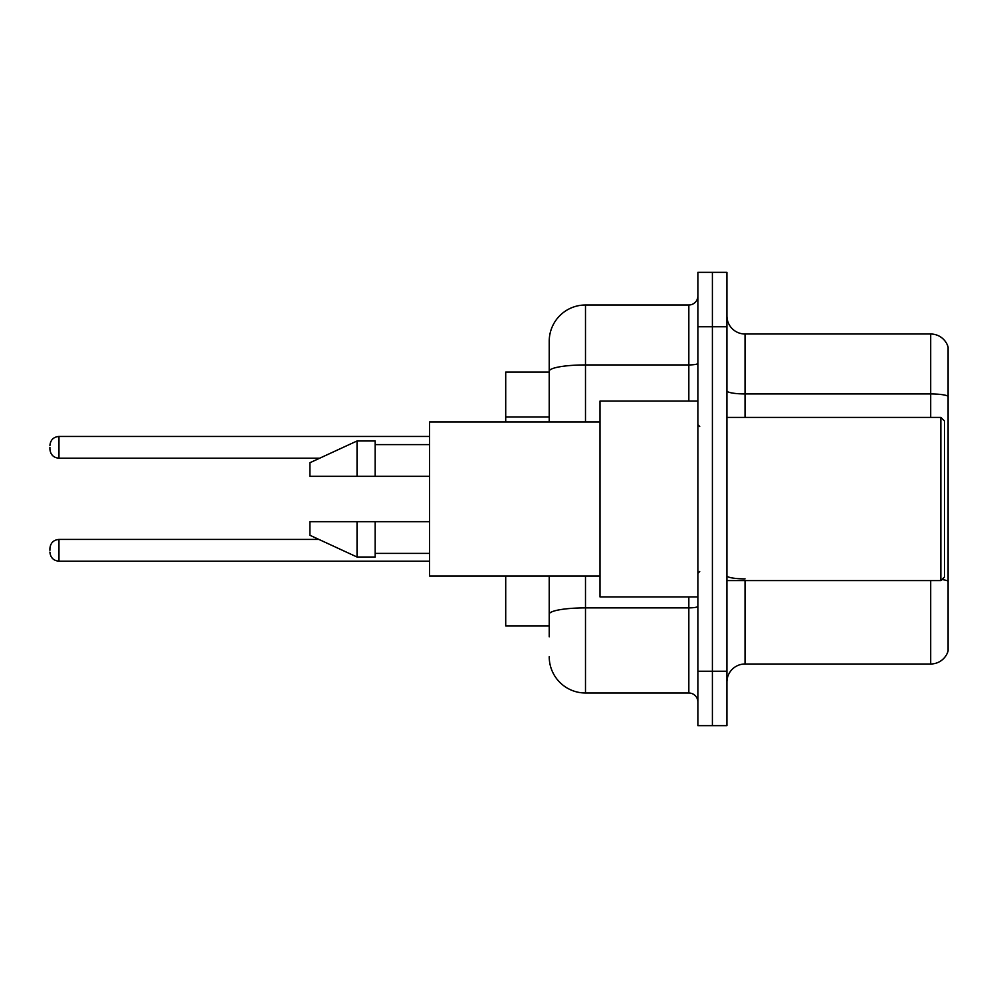 <?xml version="1.0" encoding="UTF-8"?>
<svg xmlns="http://www.w3.org/2000/svg" width="998" height="998" viewBox="0 0 998 998"><rect width="100%" height="100%" fill="white"/><g stroke="black" fill="none" stroke-linecap="round" stroke-linejoin="round"><path stroke-width="1.5" d="M549.224 406.149L549.224 361.201L549.224 372.079L505.712 372.079L505.712 421.942M549.224 625.921L505.712 625.921L505.712 576.058M726.906 682.121A18.126 18.126 0 0 1 745.032 663.994L930.697 663.994L930.697 580.587M712.397 671.242L712.397 725.633L726.906 725.633L726.906 671.242L712.397 671.242L712.397 725.633L697.889 725.633L697.889 671.242L712.397 671.242L712.397 326.758L712.397 671.242M697.889 671.242L697.889 272.367L712.397 272.367L712.397 326.758L712.397 272.367L726.906 272.367L726.906 671.242M948.1 347.067A18.126 18.126 0 0 0 930.697 334.006A18.126 18.126 0 0 1 948.1 347.067L948.1 650.933A18.126 18.126 0 0 1 930.697 663.994M948.1 396.206A18.126 3.144 180 0 0 930.697 393.936L930.697 334.006L745.032 334.006A18.126 18.126 0 0 1 726.906 315.879A18.126 18.126 0 0 0 745.032 334.006L745.032 417.414M549.224 636.799L549.224 576.058L549.224 636.799M585.489 576.058L585.489 692.999L688.832 692.999A9.069 9.069 0 0 1 697.889 702.068A9.069 9.069 0 0 0 688.832 692.999L688.832 596.904M549.224 421.942L549.224 341.266A36.265 36.265 0 0 1 585.489 305.001L688.832 305.001A9.069 9.069 0 0 0 697.889 295.932M549.224 341.266L549.224 361.201M585.489 692.999A36.265 36.265 0 0 1 549.224 656.734M49.9 550.31L49.9 548.501L49.9 550.31M49.9 447.329L49.9 449.137L49.9 447.329M940.852 417.414L944.47 421.044L944.47 576.956L940.852 580.587L940.852 417.414L726.906 417.414M697.889 401.096L599.985 401.096L599.985 596.904L697.889 596.904M599.985 421.942L429.564 421.942L429.564 576.058L599.985 576.058M357.034 476.333L309.891 476.333L309.891 462.735L357.034 440.979L357.034 476.333L429.564 476.333M357.034 440.979L375.161 440.979L375.161 476.333M429.564 521.667L375.161 521.667L375.161 557.021L357.034 557.021L357.034 521.667L309.891 521.667L309.891 535.265L357.034 557.021M309.891 521.667L321.892 521.667M375.161 521.667L357.034 521.667M549.224 417.027L505.712 417.027M745.032 580.587L745.032 663.994M930.697 417.414L930.697 393.936L745.032 393.936A18.126 3.144 0 0 1 726.906 390.792M948.1 581.135A18.126 3.144 180 0 0 941.887 579.551M726.906 326.758L697.889 326.758M745.032 578.877A18.126 3.144 -0 0 1 726.906 575.721M697.889 606.31A9.069 1.572 0 0 1 688.832 607.882L585.489 607.882A36.265 6.3 180 0 0 549.224 614.182M585.489 305.001L585.489 364.931L688.832 364.931L688.832 305.001M549.224 371.231A36.265 6.3 180 0 1 585.489 364.931L585.489 421.942M688.832 401.096L688.832 364.931A9.069 1.572 0 0 0 697.889 363.359M49.9 548.501C50.486 542.937 53.505 539.918 58.969 539.431L58.969 561.188L429.564 561.188M429.564 436.45L58.969 436.45L58.969 458.207C53.505 457.72 50.486 454.701 49.9 449.137M726.906 580.587L940.852 580.587M699.71 426.483L697.889 424.661M375.161 444.609L429.564 444.609M375.161 553.391L429.564 553.391M699.71 571.517L697.889 573.339M58.969 539.431L318.936 539.431M58.969 561.188C53.505 560.701 50.486 557.682 49.9 552.119M58.969 458.207L319.722 458.207M58.969 436.45C53.505 436.937 50.486 439.956 49.9 445.52"/></g></svg>
